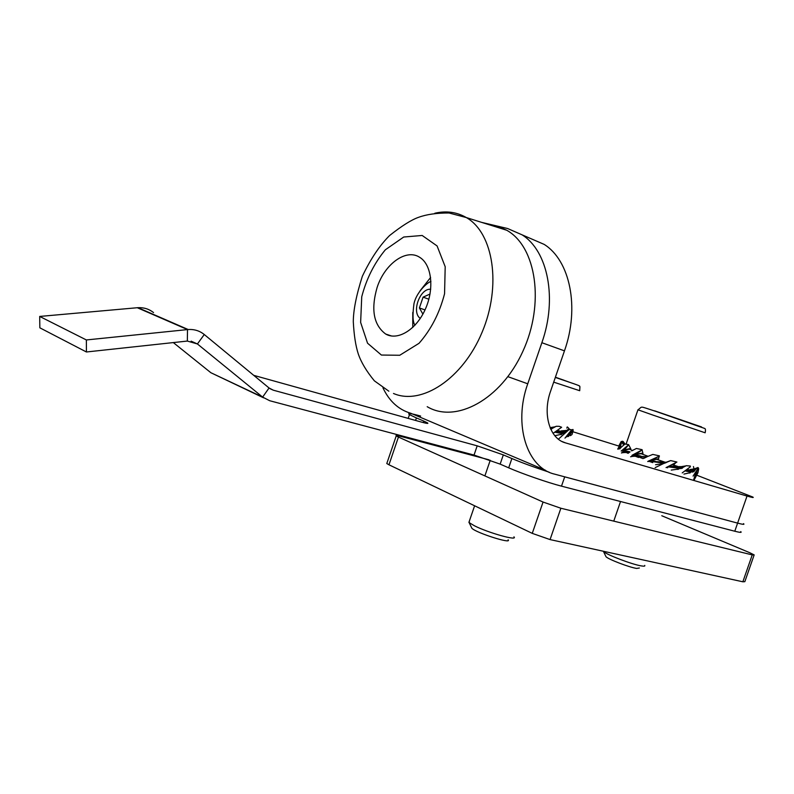 <?xml version="1.0" encoding="UTF-8"?>
<svg xmlns="http://www.w3.org/2000/svg" width="794" height="794" viewBox="0 0 794 794"><rect width="100%" height="100%" fill="white"/><g stroke="black" fill="none" stroke-linecap="round" stroke-linejoin="round"><path stroke-width="1.19" d="M386.976 462.991L386.787 463.537L388.961 464.788L398.439 437.057L396.236 435.906C395.442 435.241 396.712 435.34 400.057 436.204L489.094 459.835M661.789 515.743L749.725 552.703L754.171 554.907L752.236 554.897L560.872 508.239L543.056 502.046L398.439 437.057M543.056 502.046L532.258 533.37L550.063 539.583L560.872 508.239M752.236 554.897L742.856 581.794L550.063 539.583M742.856 581.794L744.841 581.665L754.062 555.205M532.258 533.37L388.961 464.788M412.761 312.439L412.781 327.426M430.606 277.483L420.125 290.733M377.12 287.438C384.663 263.985 406.181 248.254 419.728 257.345C431.747 264.581 434.566 288.778 425.326 309.213C416.255 329.748 397.725 340.993 385.715 334.056C373.617 325.074 370.748 309.531 377.12 287.438M488.32 224.474L497.848 226.32L506.751 230.26C536.337 246.686 545.002 303.675 522.74 351.623C500.855 399.779 455.716 423.758 427.202 406.697M644.738 565.407C645.244 566.191 644.152 566.37 641.473 565.933C632.371 564.584 606.159 554.579 603.47 551.463L603.251 551.235M692.725 470.564L692.031 470.594M689.579 470.028L687.257 469.373M681.967 467.775L681.411 467.597M679.604 467.031L672.538 464.738M666.166 462.594L665.65 462.426M665.233 462.277L656.539 459.279M648.132 456.292L641.016 453.692M632.451 450.436L629.265 449.156M605.693 556.058L606.021 556.733C608.244 559.313 629.314 567.363 636.699 568.435L639.369 567.998M691.108 423.341L654.623 410.826L691.108 423.341M513.946 536.833C518.373 541.25 488.36 532.893 474.405 525.767L469.145 522.621L469.373 521.023M561.279 431.479L557.477 430.398M471.388 527.246L471.904 528.318C476.589 533.042 512.438 544.376 508.11 539.781M555.383 377.259L563.998 380.237L555.343 377.349M696.983 475.288L752.791 497.034C754.211 497.907 752.295 497.58 747.035 496.052L565.507 442.883C549.785 438.903 542.292 414.21 550.56 391.263L564.465 350.859C579.908 307.467 569.983 260.402 544.148 244.383L522.105 234.845C547.84 250.894 557.547 298.584 541.865 342.71L564.465 350.859M507.922 376.674L527.742 383.8C513.023 424.681 527.057 468.003 554.728 474.167L737.606 523.117C742.906 524.516 744.881 524.695 743.521 523.643C744.881 524.695 742.906 524.516 737.606 523.117L734.787 531.236C740.097 532.595 742.082 532.724 740.742 531.613M572.901 431.747L618.844 446.059M650.058 461.235L649.393 460.986L650.078 461.225M643.021 458.624L639.15 457.106L643.041 458.614M481.63 222.37L507.644 228.533L522.105 234.845M527.742 383.8L541.865 342.71M545.488 470.266L410.865 413.297C398.558 409.664 389.249 401.178 382.946 387.829M415.57 420.443L416.423 417.952L409.486 414.617C406.955 412.801 410.677 413.287 420.651 416.066M416.423 417.952L423.807 421.088L423.291 422.577M253.743 375.354L421.693 422.15C426.894 423.569 428.8 423.798 427.43 422.835L423.807 421.088M477.194 445.841L474.028 455.061L500.151 464.123L503.317 454.893L477.194 445.841L273.305 390.191L269.057 387.988L204.266 334.522C199.671 330.81 194.312 329.143 188.178 329.52L86.367 339.951L86.427 351.98L187.344 341.063L197.418 343.961L191.116 341.152M503.317 454.893L511.892 458.535L508.696 467.835C522.174 473.74 547.959 482.692 561.497 486.156L734.787 531.236M549.16 472.182C534.888 467.517 522.472 462.971 511.892 458.535M561.497 486.156L564.713 476.847L737.606 523.117L747.035 496.052M500.151 464.123L508.696 467.835M474.028 455.061L269.722 400.732L262.625 397.099L197.418 343.961L204.266 334.522M153.57 312.588C149.083 309.025 143.873 307.387 137.938 307.675L39.7 316.439L86.367 339.951M39.7 316.439L39.849 327.823L86.427 351.98M263.588 397.834L210.876 372.723L173.32 342.581M623.518 450.774L621.176 451.032L628.59 444.839L623.518 450.774L629.106 451.637L625.861 452.55L628.461 452.749L627.012 452.848L628.084 453.314L628.689 452.878M627.3 452.61L629.89 452.054M629.076 452.61L628.461 452.749M624.521 450.109L630.803 448.848L628.58 444.59L624.977 444.015L621.682 446.833M629.106 451.637L630.069 451.925M624.957 449.722L630.505 448.471M621.494 450.684L622.933 450.248L628.074 445.156M621.394 452.977L624.878 450.873M622.03 452.848L625.474 450.923M622.645 452.739L626.069 450.992M623.26 452.669L626.664 451.081M623.866 452.62L627.26 451.191M626.565 452.57L629.731 451.836M625.176 452.55L628.481 451.468M624.511 452.57L627.865 451.32M667.665 467.785L666.503 467.398M652.688 462.624L649.184 461.374M638.565 457.473L635.448 456.282M623.469 444.65L621.245 441.434L619.141 445.285M619.697 448.769L617.742 449.116L621.543 441.831L620.074 448.779M620.233 447.965L620.948 447.667M620.432 447.498L621.513 447.012M617.861 448.709L618.943 448.173L621.236 442.198M624.124 444.293L622.327 441.266L624.947 444.035M622.516 441.236L625.047 444.015M623.161 441.504L624.57 443.439M621.99 442.447L622.268 441.504L622.665 443.608M622.109 442.675L622.079 441.891M693.44 466.544L694.045 469.036M693.678 469.155L697.847 467.547L696.824 468.341M697.966 467.527L697.926 468.152M693.609 479.993L695.782 472.758M695.048 474.296L694.413 474.604M698.363 467.865L698.68 468.897L697.767 469.323M698.531 468.996L695.881 472.777M698.68 468.897L698.035 472.4L696.775 473.055L694.234 479.854L697.906 472.857L696.695 473.482M696.606 472.39L696.775 473.055M693.46 469.492L692.894 469.492M694.145 469.085L690.264 469.423M693.093 476.102L698.134 468.252L690.184 469.532M689.768 473.095L691.346 471.805L685.182 470.921M690.214 472.668L683.942 474.097M697.4 468.132L688.894 471.686M693.638 469.185L685.778 471.08M688.487 469.72L685.966 470.366M690.661 469.82L687.048 471.378M690.046 469.83L686.413 471.239M688.765 469.8L685.291 470.852M691.266 469.79L687.664 471.497M691.892 469.74L688.279 471.606M693.142 469.562L689.5 471.745M693.787 469.423L690.115 471.785M694.442 469.264L690.72 471.805M695.107 469.065L691.346 471.805M696.01 468.738L691.385 471.844M696.219 468.649L693.887 471.616L692.249 472.132L693.887 471.616M692.368 471.547L692.249 472.132M683.386 467.11L680.488 466.773M684.11 466.753L679.178 466.594M682.225 472.906L690.333 466.842L690.323 466.028L686.254 465.701L680.021 468.391L667.714 466.803M684.478 466.564L674.364 467.517M666.543 467.378L667.377 467.676M667.804 466.753L678.066 466.574M677.838 469.433L680.021 468.391M678.483 469.075L671.267 470.088M678.572 466.703L677.461 466.614M685.748 465.919L679.495 466.922M678.9 466.812L673.133 467.15M680.905 466.902L675.704 467.865M680.309 466.912L675.049 467.706M679.019 466.862L673.659 467.299M681.5 466.872L676.349 468.003M682.096 466.822L676.974 468.123M682.691 466.743L677.59 468.212M683.297 466.634L678.195 468.281M683.912 466.495L678.801 468.331M684.537 466.326L679.406 468.361M685.182 466.118L680.011 468.351M686.254 465.701L680.686 468.609L682.433 468.152M675.069 466.584L670.632 466.544M668.101 466.604L676.806 466.138M670.602 465.334L674.146 464.321L675.992 462.525M666.047 467.606L676.905 462.048L670.692 460.599L663.824 463.12L652.678 461.671L664.528 462.088M652.678 461.671L651.398 462.138L652.301 462.465M661.66 464.024L664.072 463.081M662.394 463.706L655.556 464.738M668.697 466.306L670.702 466.564M671.069 465.086L674.255 464.093M664.876 462.158L663.814 462.078M666.603 462.148L660.628 462.803M666.265 462.187L660.072 462.664M665.918 462.207L659.486 462.505M665.044 462.217L658.405 462.168L664.29 462.118M664.985 462.217L658.881 462.307M663.824 463.12L666.91 462.118L661.154 462.912M666.98 462.078L661.67 463.001M663.069 463.12L667.029 462.078L662.166 463.061M665.968 462.336L662.653 463.101M666.99 462.088L663.129 463.11M666.067 462.376L663.605 463.101M666.682 462.207L664.092 463.061M670.692 460.599L664.955 463.021M665.074 462.823L664.38 463.2M665.938 462.694L664.33 463.309M668.191 466.564L670.364 466.495M668.29 466.515L669.947 466.406M668.399 466.455L669.56 466.356M668.498 466.406L669.203 466.326M660.985 461.88L650.365 461.393L660.985 461.88M649.829 461.254L648.827 461.125M662.772 461.433L661.491 461.89M651.358 460.242L647.993 461.304L659.447 456.113L651.358 460.242L658.504 459.011L659.318 455.825L652.797 454.416L647.299 456.659M649.254 461.374L655.725 461.453M649.79 461.374L650.365 461.393M646.118 457.235L638.882 456.639L637.642 457.096L638.396 457.394M638.882 456.639L643.587 456.887M645.919 457.334L644.5 458.039M644.053 458.267L643.18 458.466M649.879 460.788L655.249 461.324M652.102 459.925L658.434 458.724M646.346 457.126L644.996 457.265M646.465 457.066L644.659 457.195M646.584 457.007L644.301 457.106L646.653 456.967M646.703 456.947L643.904 456.977M648.599 461.036L658.762 456.391M649.492 460.778L650.028 460.53M652.39 460.758L647.775 461.522L650.405 460.758M651.378 460.719L647.715 461.552L650.891 460.728M647.745 461.542L651.884 460.728M647.815 461.513L652.916 460.818M648.926 461.393L654.623 461.155M648.291 461.433L654.028 461.016M648.232 461.443L653.462 460.907M634.247 455.051L631.925 455.369L642.227 449.99L634.247 455.051L639.994 455.865L635.091 456.272L646.753 456.679L635.706 456.292M636.689 456.361L637.939 456.51M647.835 456.183L646.753 456.679M635.597 454.486L642.971 453.463L642.038 449.672L636.421 448.471L631.677 450.883M639.994 455.865L641.215 456.222M636.232 454.148L642.753 453.126M632.431 455.071L641.473 450.218M630.595 456.788L635.567 455.111M631.21 456.639L636.173 455.151M631.816 456.52L636.778 455.21M632.421 456.431L637.393 455.299M633.007 456.361L638.019 455.399M635.855 456.302L640.689 456.074M634.366 456.282L639.309 455.687M633.672 456.312L638.654 455.528M567.214 426.944L566.807 428.125M567.581 427.132L569.1 428.651L567.253 430.358M567.76 429.554L567.72 430.249M568.266 429.246L568.186 430.13M569 428.79L568.921 429.882M569.1 428.651L569.318 429.772M571.184 430.288L572.901 429.445L571.094 430.457L571.333 429.703L570.251 429.494L556.723 432.541L554.867 432.204M572.901 429.445L570.846 430.864M568.454 436.531L569.556 434.913L567.938 434.983M568.742 435.985L566.062 437.087M573.099 429.743L573.109 430.765L570.231 431.847M570.688 431.728L568.315 434.933M571.343 431.519L568.911 434.913M572.008 431.271L569.506 434.864M572.931 430.884L569.556 434.913M573.109 430.765L572.017 434.526L570.4 435.678L572.017 434.526M570.42 434.497L570.539 435.221M564.901 431.033L563.869 431.003M567.442 430.408L561.229 430.854M568.296 430.1L562.122 430.983M561.03 434.745L562.916 433.345L556.723 432.541M561.576 434.278L554.808 435.698M559.601 431.013L559.075 430.864M560.147 431.172L555.453 432.194M555.681 431.658L558.639 430.973M562.519 431.271L558.152 432.879M561.844 431.281L557.448 432.72M560.425 431.251L555.989 432.333M563.194 431.241L558.847 433.018M563.879 431.182L559.532 433.127M564.564 431.092L560.207 433.216M565.249 430.983L560.882 433.286M565.953 430.834L561.557 433.335M566.668 430.646L562.231 433.355M567.402 430.427L562.916 433.345M568.385 430.06L562.956 433.395M568.623 429.971L558.381 439.181M564.068 433.077L563.859 433.693M564.981 438.139L571.094 430.447M556.723 431.271L556.167 431.321L556.723 431.271M558.341 430.656L557.199 431.221M552.793 427.916L550.828 427.688M553.418 427.619L551.631 427.638M554.986 426.815L550.46 427.589M553.071 433.355L561.646 427.271L559.254 426.328L556.227 426.289L550.609 428.869L554.351 427.093M553.815 427.43L552.237 427.559M552.465 427.49L550.282 428.115L551.989 427.579L550.718 427.589M555.353 426.676L550.53 428.681M551.413 427.638L550.113 427.708M551.83 427.589L550.232 427.996M553.1 427.361L550.341 428.254M553.755 427.202L553.15 427.361M554.411 427.003L550.46 428.532M556.227 426.289L550.768 429.217M551.78 428.929L550.847 429.385M422.894 314.116L419.401 307.943L423.093 297.135L430.03 294.048M428.869 299.229L423.093 297.135M425.008 309.928L419.401 307.943M381.398 355.047L367.543 343.197L360.635 322.404L361.736 296.787C366.441 278.773 374.321 263.102 385.368 249.773L403.719 237.019L422.17 235.471L437.077 245.932L445.196 266.724L444.561 293.76C439.548 313.134 431.033 329.649 419.034 343.306L399.749 355.265L381.398 355.047M434.804 213.249C446.248 210.589 456.758 212.028 466.336 217.566C493.481 232.96 501.768 285.84 482.067 332.319C462.694 378.956 421.445 405.684 393.496 393.477M653.015 415.113L705.151 432.79C705.697 430.11 705.529 428.671 704.655 428.442L656.479 411.59C637.642 405.555 643.19 406.429 637.949 409.793L653.015 415.113M637.989 409.714L626.119 443.995M656.777 411.649L701.539 426.944L656.777 411.649M553.696 382.142L579.709 390.717L579.918 386.668C578.399 385.765 583.709 387.055 569.06 382.113L555.324 377.428M555.403 377.2L568.663 381.944L555.334 377.408M562.003 441.494L565.507 442.883M269.94 388.653L273.305 390.191M187.344 341.063L187.503 329.579L137.283 307.725M210.876 372.723L262.625 397.099L269.057 387.988M420.304 318.394C411.223 312.469 419.917 288.083 430.705 289.264M396.236 435.906L386.787 463.537M391.69 336.031L385.715 334.056M506.751 230.26L466.336 217.566L449.057 212.99C436.809 212.931 426.656 214.37 418.597 217.308C411.52 219.759 401.843 225.833 389.586 235.54C379.631 245.475 370.56 259.043 362.362 276.243C356.337 295.12 353.32 310.305 353.3 321.798C354.015 335.257 355.672 345.966 358.283 353.926C361.121 362.272 366.491 371.245 374.381 380.842L388.852 391.204M620.541 501.51L613.752 521.132M606.021 556.733L603.47 551.463M490.255 460.252L484.876 475.904M474.613 505.778L468.907 522.392M471.904 528.318L469.145 522.621M409.486 414.617L408.195 418.388M427.232 423.41L427.43 422.835M137.938 307.675L188.178 329.52M680.26 467.041L680.845 466.902M680.647 467.08L681.401 466.882M681.024 467.12L681.897 466.852M681.401 467.14L682.453 466.783M681.778 467.16L683.019 466.703M682.155 467.16L683.584 466.584M682.522 467.16L684.16 466.445M682.88 467.15L684.736 466.277M682.135 467.696L685.351 466.068M662.494 462.634L665.749 462.227M662.424 462.515L665.59 462.217M662.365 462.406L665.074 462.227M662.305 462.297L664.826 462.197M662.563 462.743L665.789 462.247M662.633 462.852L665.838 462.267M662.702 462.962L665.888 462.287M662.762 463.071L665.938 462.316M663.447 463.13L666.037 462.356M664.449 463.001L666.126 462.396M664.518 463.13L666.424 462.307M655.159 467.626L665.044 462.833M640.242 456.739L640.818 456.749M644.867 457.255L646.435 457.076M644.589 457.185L646.544 457.026M644.44 456.977L646.763 456.917M645.145 457.294L646.326 457.136M563.144 431.241L564.326 430.854M567.67 430.606L568.276 430.11M550.222 427.976L551.413 427.648M550.331 428.234L552.564 427.48M550.619 428.472L553.696 427.222M550.937 428.522L554.023 427.162M430.944 281.413C426.844 282.724 416.344 292.639 413.992 303.596C412.423 315.278 412.761 322.473 415.014 325.173"/></g></svg>
